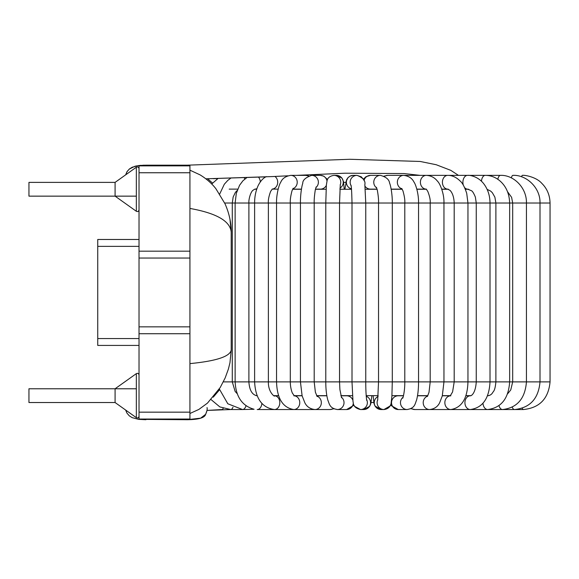 <?xml version="1.0" encoding="UTF-8"?>
<svg xmlns="http://www.w3.org/2000/svg" width="579" height="579" viewBox="0 0 579 579"><rect width="100%" height="100%" fill="white"/><g stroke="black" fill="none" stroke-linecap="round" stroke-linejoin="round"><path stroke-width="0.87" d="M266.058 176.856L205.849 178.802L273.346 176.53M292.887 188.747A6.883 6.449 -90 0 0 297.128 183.434A6.883 6.449 -90 0 0 294.841 176.906A6.883 6.449 -90 0 0 290.774 175.365L296.774 175.372M187.176 419.037L187.176 419.724L138.569 419.348L132.157 417.647L129.262 415.816L126.888 413.015L125.665 410.062L126.888 413.015L129.262 415.816L132.157 417.647L138.569 419.348L145.901 419.724L145.901 419.037M145.901 165.869L145.901 165.181L138.692 165.551L132.258 167.208L129.464 168.93L127.192 171.413L125.665 174.844L126.888 171.891L129.262 169.097L134.936 166.253M468.693 189.261L465.364 189.261L468.693 189.261M448.457 189.261L441.777 189.261L448.457 189.261M426.224 189.261L416.866 189.261L426.224 189.261M402.224 189.261L391.18 189.261L402.224 189.261M377.095 189.261L365.313 189.261L377.095 189.261M351.504 189.261L339.859 189.261L351.504 189.261M326.078 189.261L315.432 189.261L326.078 189.261M301.427 189.261L292.619 189.261L301.427 189.261M255.976 189.261L254.818 189.123A6.883 5.464 -90 0 0 256.924 188.602M488.763 395.645L487.504 395.645M470.908 395.645L465.863 395.645M450.513 395.645L442.363 395.645M427.838 395.645L417.531 395.645M403.512 395.645L391.94 395.645M378.159 395.645L366.189 395.645M352.394 395.645L340.879 395.645M326.838 395.645L316.626 395.645M302.072 395.645L294.074 395.645M278.658 395.645L273.824 395.645M257.148 395.645L256.121 395.645M366.232 396.253A6.883 6.861 90 0 1 363.75 409.541L369.684 406.313L371.103 402.528L373.795 402.528L374.982 406.009L381.083 409.541A6.883 6.861 -90 0 1 378.101 396.47M344.881 189.261L346.597 179.765L347.856 177.818L349.991 176.146L353.045 175.365L349.991 176.146L347.856 177.818L345.764 182.385L343.622 182.385M189.934 412.161L189.934 419.037L139.025 419.037L139.025 412.161L189.934 412.161L189.934 251.177L189.934 333.728L139.025 333.728L139.025 326.853L189.934 326.853M229.986 219.434L231.209 232.172L231.209 350.085C229.906 356.563 216.148 361.072 189.934 363.612M189.934 208.44C216.495 213.195 230.254 221.106 231.209 232.172C231.245 222.662 229.183 213.188 225.007 203.757L215.887 188.711C211.776 183.434 206.5 178.817 200.059 174.865L189.934 170.168M136.34 417.669L136.34 373.629L115.083 388.77L115.083 402.528L136.34 417.669C137.773 418.291 138.663 417.828 139.025 416.287M136.34 167.237L136.34 211.284L115.083 196.143L115.083 182.385L136.34 167.237C137.773 166.622 138.663 167.078 139.025 168.619M115.083 402.528L28.95 402.528L28.95 388.77L136.34 388.77M189.934 258.053L139.025 258.053L139.025 326.853M139.025 258.053L139.025 251.177L189.934 251.177L189.934 165.869L139.025 165.869L189.934 165.869M139.025 412.161L139.025 333.728M139.025 251.177L139.025 165.869M139.025 239.482L97.742 239.482L97.742 345.424L139.025 345.424M115.083 182.385L28.95 182.385L28.95 196.143L136.34 196.143M522.178 408.267A6.883 2.128 -90 0 0 523.409 409.541C539.606 407.891 548.487 398.67 550.05 381.887L550.05 203.019C549.855 195.109 547.061 188.508 541.669 183.21C536.487 177.283 525.291 174.909 522.287 175.365C525.291 174.909 536.487 177.283 541.669 183.21C547.061 188.508 549.855 195.109 550.05 203.019L224.666 203.019M272.202 189.101A6.883 6.022 -90 0 0 277.536 183.89A6.883 6.022 -90 0 0 274.931 176.443M308.383 176.088A6.883 6.449 -90 0 0 305.517 175.365L296.853 175.365L345.019 173.201L296.846 175.365L305.517 175.365L308.759 175.929M512.22 407.189A6.883 3.069 -90 0 0 514.195 409.505A6.883 3.069 -90 0 0 514.528 409.541L523.409 409.541C539.606 407.891 548.487 398.67 550.05 381.887L223.313 381.887M522.287 175.365A6.883 1.006 90 0 0 521.665 176.841M498.989 405.669A6.883 3.944 -90 0 0 500.336 408.369A6.883 3.944 -90 0 0 502.543 409.541L514.528 409.541C530.046 407.869 538.535 398.656 540.004 381.887L540.004 203.019C540.518 187.603 526.137 174.626 512.922 175.365A6.883 1.998 90 0 0 512.379 175.625A6.883 1.998 90 0 0 511.373 177.905M477.588 409.541L502.543 409.541C517.148 407.848 525.117 398.627 526.441 381.887L526.441 203.019C526.832 187.755 513.667 174.8 500.488 175.365A6.883 2.946 90 0 0 498.454 177.261A6.883 2.946 90 0 0 497.817 179.295M465.813 395.783L470.343 395.783A6.883 5.421 -90 0 0 464.923 402.731A6.883 5.421 -90 0 0 470.343 409.541L487.699 409.541A6.883 4.733 -90 0 1 483.53 405.93A6.883 4.733 -90 0 1 482.987 403.288M487.446 395.797A6.883 4.733 -90 0 1 487.699 395.783L487.699 395.783C489.827 395.5 491.397 394.581 492.418 393.025C493.344 391.129 494.944 391.628 495.892 381.887L495.892 203.019L494.886 197.164L492.36 192.735L490.702 191.121L487.113 189.347M487.699 409.541C501.211 407.819 508.528 398.598 509.65 381.887L509.65 203.019C509.346 193.784 506.184 186.474 500.147 181.089C495.733 177.283 490.768 175.372 485.245 175.365A6.883 3.836 90 0 0 481.612 180.04A6.883 3.836 90 0 0 481.453 181.227M450.339 395.812A6.883 5.985 -90 0 0 445.512 399.524A6.883 5.985 -90 0 0 450.846 409.541L470.343 409.541C482.596 407.782 489.154 398.562 490.015 381.887L490.015 203.019C489.957 195.876 487.988 189.615 484.109 184.245C478.565 176.602 469.859 174.974 467.535 175.365A6.883 4.639 90 0 0 462.961 183.326A6.883 4.639 90 0 0 463.374 185.266M464.626 187.596A6.883 4.639 90 0 0 467.535 189.123L465.306 189.123L467.535 189.123L471.415 190.694C472.486 191.157 473.803 193.285 475.373 197.099L476.256 203.019L476.256 381.887C475.475 394.104 470.893 396.072 470.343 395.783M430.045 409.534L430.515 409.541A6.883 5.985 -90 0 1 430.139 409.527M430.515 409.541L450.846 409.541C461.76 407.739 467.463 398.526 467.955 381.887L467.955 203.019L466.71 193.306C464.582 186.908 462.397 182.819 460.167 181.032C456.266 177.21 452.127 175.321 447.755 175.365A6.883 5.334 90 0 0 442.978 179.164A6.883 5.334 90 0 0 443.478 186.366A6.883 5.334 90 0 0 447.755 189.123L441.734 189.123L447.755 189.123L450.122 190.433C452.597 193.133 453.95 197.33 454.197 203.019L454.197 381.887L452.583 391.947L450.201 395.913L450.846 395.783M403.071 397.223A6.883 6.716 -90 0 0 407.175 409.541L410.808 408.658L414.839 409.541A6.883 6.42 -90 0 1 411.285 408.398M414.839 409.541L429.632 409.541A6.883 6.42 -90 0 1 423.51 404.735A6.883 6.42 -90 0 1 425.934 397.035A6.883 6.42 -90 0 1 427.57 396.145M429.632 409.541C434.366 408.984 437.702 406.726 439.642 402.76L442.291 395.913L443.955 381.887L443.955 203.019C444.31 193.719 439.924 183.34 437.5 181.227C434.699 177.587 430.971 175.632 426.325 175.365A6.883 5.92 90 0 0 420.549 180.72A6.883 5.92 90 0 0 423.777 188.457A6.883 5.92 90 0 0 426.035 189.116L416.829 189.123M426.325 175.365L404.772 175.365A6.883 5.92 90 0 0 404.33 175.386M377.776 399.698A6.883 6.861 -90 0 0 383.964 409.541L390.072 406.002L390.673 404.728L391.23 405.626L398.236 409.541A6.883 6.716 -90 0 1 391.534 403.107A6.883 6.716 -90 0 1 398.236 395.783L403.476 395.783M403.751 175.365A6.883 6.376 90 0 0 403.737 175.365A6.883 6.376 90 0 0 397.411 181.292A6.883 6.376 90 0 0 401.992 188.863M390.673 404.728L391.23 405.626L398.236 409.541L407.175 409.541C415.1 408.101 414.911 403.997 416.547 400.176C417.872 395.189 418.537 389.095 418.552 381.887L418.552 203.019C418.791 194.066 415.722 184.187 413.942 182.03C412.118 178.252 408.709 176.03 403.722 175.365L387.792 175.365A6.883 6.376 90 0 0 384.42 176.4M380.475 175.365A6.883 6.687 90 0 0 376.683 187.929M373.108 395.645L374.048 403.672L374.982 406.009L381.083 409.541L383.964 409.541C389.935 408.933 391.122 403.968 391.093 403.302L391.896 396.34L392.294 381.887L392.294 203.019C392.461 194.544 390.557 184.889 389.595 183.181C389.218 179.57 386.171 176.964 380.439 175.365L370.48 175.365A6.883 6.687 90 0 0 363.974 180.662M365.038 186.235A6.883 6.687 90 0 0 370.48 189.123L377.059 189.123M366.594 399.481A6.883 6.861 90 0 1 360.514 409.541L363.75 409.541L369.684 406.313L370.777 403.867L371.87 395.645M380.439 175.365L370.48 175.365L366.073 176.646L363.344 179.222L361.303 176.827L356.997 175.365A6.883 6.854 90 0 0 351.084 185.714M366.702 400.046C366.883 402.188 365.689 394.256 365.762 381.887L365.762 203.019L364.842 184.65C365.667 180.8 363.055 177.702 356.997 175.365L353.226 175.365A6.883 6.854 90 0 0 351.475 188.899M353.299 403.187A6.883 6.702 90 0 1 346.618 409.541L353.964 405.191L346.618 409.541L337.333 409.541L333.888 408.767L330.066 409.541A6.883 6.398 90 0 0 333.417 408.521M340.908 395.783L346.618 395.783A6.883 6.702 90 0 1 352.77 399.93M341.313 397.129A6.883 6.702 90 0 1 337.333 409.541L346.618 409.541M340.213 184.954A6.883 6.868 -90 0 0 333.902 175.365L336.399 175.365L333.902 175.365C330.023 176.009 327.75 177.731 327.106 180.547L326.361 185.099L325.782 203.019L325.782 381.887C325.789 389.023 326.469 395.081 327.815 400.067C329.473 403.968 329.487 408.217 337.333 409.541M339.931 188.146A6.883 6.868 -90 0 0 336.399 175.365L341.936 178.093L343.485 181.625L344.244 189.261M316.887 396.108A6.883 6.398 90 0 1 321.157 404.28A6.883 6.398 90 0 1 314.933 409.541L330.066 409.541L314.933 409.541C310.235 409.02 306.877 406.784 304.865 402.818L302.108 395.797L300.443 381.887L300.443 203.019C300.298 194.551 301.948 185.063 302.766 183.427C302.585 180.192 305.553 177.507 311.668 175.365A6.883 6.731 -90 0 1 315.873 187.61M326.99 180.952A6.883 6.731 -90 0 0 320.382 175.365L311.668 175.365L320.382 175.365L323.784 176.139L327.511 179.504M315.461 189.123L320.382 189.123A6.883 6.731 -90 0 0 326.332 185.461M314.658 409.541A6.883 5.956 90 0 1 314.448 409.541L300.125 409.541M294.248 395.804A6.883 5.956 90 0 1 299.329 400.06A6.883 5.956 90 0 1 298.286 407.203A6.883 5.956 90 0 1 293.814 409.541L314.448 409.541M278.709 395.783L274.424 395.783A6.883 5.385 90 0 1 279.722 401.413A6.883 5.385 90 0 1 276.349 409.092A6.883 5.385 90 0 1 274.424 409.541L293.814 409.541C282.813 407.746 277.059 398.526 276.545 381.887L276.545 203.019C276.277 194.334 279.208 184.136 280.735 182.284C282.27 178.498 285.613 176.19 290.774 175.365M261.867 403.476A6.883 4.69 90 0 1 257.206 409.541L274.424 409.541C262.092 407.782 255.484 398.562 254.615 381.887L254.615 203.019C254.601 196.599 255.795 190.752 258.212 185.475C260.564 180.923 263.279 177.963 266.354 176.602M260.289 181.929A6.883 5.464 -90 0 0 258.538 177.188M246.003 405.778A6.883 3.894 90 0 1 242.529 409.541L254.072 409.266C242.225 405.951 235.914 396.825 235.132 381.887L235.132 203.019L236.312 193.386L239.583 185.251L242.934 180.771L246.777 177.673M244.801 179.056A6.883 4.791 -90 0 0 244.2 177.767M232.953 407.261A6.883 3.018 90 0 1 230.71 409.541L242.529 409.541L227.815 403.766L219.318 388.95M223.197 408.325A6.883 2.07 90 0 1 222.018 409.541L207.036 410.417L205.632 414.318L200.667 418.161L187.176 419.724C198.626 419.587 204.778 417.785 205.632 414.318C206.993 411.307 207.456 409.056 207.029 407.573M187.176 165.869L187.176 165.181L349.897 159.276L420.209 161.469L436.24 164.74L450.824 170.364L458.452 175.365L500.488 175.365M139.025 172.752L189.934 172.752M97.742 338.549L139.025 338.549M97.742 246.364L139.025 246.364M256.692 189.261L254.825 189.123L252.69 190.484C250.381 192.814 248.572 199.538 248.89 203.019L248.89 381.887C249.469 390.347 252.241 394.979 257.206 395.783M387.72 175.365L383.906 176.139L387.792 175.365M373.752 189.261L374.497 189.261M363.75 409.541L360.514 409.541L354.616 406.371L353.964 405.191M211.704 184.006L217.921 178.571L213.34 178.672M144.504 165.196L142.76 165.239M141.11 165.326L137.701 165.681M136.557 165.883L135.638 166.079M274.424 395.783C275.503 397.426 268.063 392.786 268.374 381.887L268.374 203.019C268.084 200.16 268.83 196.295 270.617 191.425L272.34 188.993M301.449 189.123L292.684 189.123M467.333 395.645L468.729 395.783M507.486 393.959L510.758 389.935L512.683 381.887L512.683 203.019L511.619 197.359L507.515 191.671M450.115 175.365L485.245 175.365M444.361 395.645L444.933 395.783M465.306 189.123L467.535 189.123M436.284 175.365L467.535 175.365M450.368 395.783L442.327 395.783M420.296 189.261L426.325 189.123L427.867 191.577C429.727 196.411 430.501 200.225 430.197 203.019L430.197 381.887L429.01 392.323L427.403 396.477M421.056 175.365L447.755 175.365M427.772 395.783L417.51 395.783M407.175 409.541L398.236 409.541M401.703 188.479L402.933 190.831C404.417 196.006 405.039 200.073 404.793 203.019L404.793 381.887C404.909 392.678 402.405 399.713 402.789 397.903M391.151 189.123L402.144 189.123M383.964 409.541L381.083 409.541M377.682 400.234L378.536 381.887L378.536 203.019C378.702 199.914 378.29 195.572 377.284 189.999L376.386 187.263M360.514 409.541C351.952 407.573 353.595 402.021 353.009 401.688L352.003 381.887L352.003 203.019C351.771 192.018 351.424 186.047 350.954 185.106M353.226 175.365L356.997 175.365M341.596 397.809L339.902 389.573L339.54 381.887L339.54 203.019L340.293 184.455M316.699 395.783L326.86 395.783M317.183 396.535L315.381 392.171L314.202 381.887L314.202 203.019C314.042 199.936 314.419 195.521 315.316 189.782L316.148 186.916M294.226 395.783L302.108 395.783M293.814 395.783L294.371 395.891L292.533 393.322C292.54 393.662 290.296 388.683 290.303 381.887L290.303 203.019C290.079 200.008 290.651 195.897 292.04 190.686L293.198 188.291M300.725 395.645L300.125 395.783M278.159 189.123L272.173 189.123M277.949 395.645L276.545 395.783M237.216 393.713L235.125 391.418L232.28 381.887L232.28 203.019L233.163 196.998L235.414 192.351L237.195 190.462M219.709 194.001L224.312 184.231L227.786 180.402L230.703 178.231M207.036 410.417L230.71 409.541L219.854 406.928L211.074 399.597M256.743 189.123L254.818 189.123M237.694 189.123L229.197 189.123M287.893 175.813L273.31 176.523M420.093 175.365L404.178 173.57L345.019 173.201M187.176 165.181L145.901 165.181M207.651 178.773L212.529 183.051M213.267 397.158L219.521 389.79M189.934 413.486L198.872 409.425L207.47 403.114L220.179 387.568L225.151 377.957L228.387 369.098L229.964 362.722L231.209 350.085M136.34 373.629C137.773 373.006 138.663 373.462 139.025 375.011M136.34 211.284C137.773 211.907 138.663 211.444 139.025 209.902"/></g></svg>

